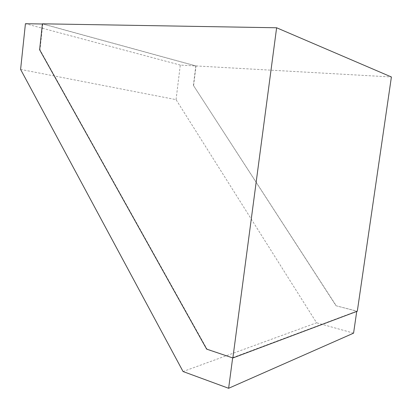 <?xml version="1.0" encoding="UTF-8"?>
<svg xmlns="http://www.w3.org/2000/svg" width="412" height="412" viewBox="0 0 412 412"><rect width="100%" height="100%" fill="white"/><g stroke="black" fill="none" stroke-linecap="round" stroke-linejoin="round"><path stroke-width="0.31" stroke-dasharray="2.06 1.54" d="M20.6 69.417L176.058 99.637L316.581 322.792L183.057 371.531M353.573 333.154L316.581 322.792M176.058 99.637L180.296 65.081L195.818 65.961L193.403 85.397L336.043 305.771L356.771 311.173L356.73 311.431M180.296 65.081L25.426 23.711M42.39 24.004L42.75 24.009L39.974 49.862L206.953 349.026L232.656 357.894M232.682 357.688L356.771 311.173M206.639 349.129L206.953 349.026M336.043 305.771L357.312 311.214M193.403 85.397L336.202 305.719M195.818 65.961L42.75 24.009M39.974 49.862L39.619 49.78M42.41 23.808L196.03 65.935L193.604 85.444M196.03 65.935L391.4 76.982"/><path stroke-width="0.62" d="M232.656 357.894L228.629 388.289L183.057 371.531L20.6 69.417L25.426 23.711L42.39 24.004M228.629 388.289L353.573 333.154L356.73 311.431M232.868 357.966L206.639 349.129L39.619 49.78L42.41 23.808L276.622 27.769L232.868 357.966L357.312 311.214L391.4 76.982L276.622 27.769"/></g></svg>
